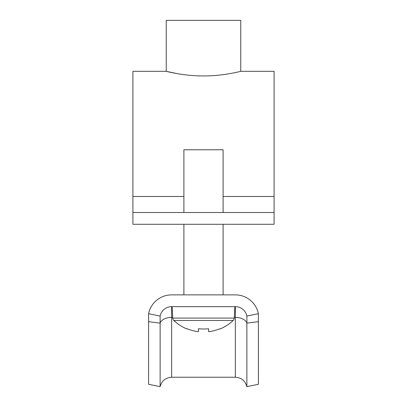 <?xml version="1.0" encoding="UTF-8"?>
<svg xmlns="http://www.w3.org/2000/svg" width="407" height="407" viewBox="0 0 407 407"><rect width="100%" height="100%" fill="white"/><g stroke="black" fill="none" stroke-linecap="round" stroke-linejoin="round"><path stroke-width="0.61" d="M177.162 73.621L166.244 71.332C165.786 71.184 183.526 76.053 203.485 75.941C223.504 76.053 241.198 71.184 240.756 71.332L240.756 20.35L166.244 20.35L166.244 71.332L132.906 71.332L132.906 212.52L274.094 212.52L274.094 71.332L240.756 71.332M224.247 74.496L221.932 74.802M132.906 212.52L132.906 224.288L274.094 224.288L274.094 212.52M183.893 224.288L183.893 294.877L171.652 294.877A23.53 23.53 0 0 0 148.596 313.705L160.124 316.056A11.767 11.767 0 0 1 171.652 306.644L235.348 306.644A11.767 11.767 0 0 1 246.876 316.056L258.404 313.705A23.53 23.53 0 0 0 235.348 294.877L223.107 294.877L223.107 224.288M246.876 386.65C245.258 380.789 241.417 377.65 235.348 377.238L235.348 317.389A11.767 7.163 180 0 1 246.876 323.117L246.876 386.65L258.404 384.294L258.404 313.705M235.348 377.238L171.652 377.238C165.583 377.65 161.742 380.789 160.124 386.65L160.124 316.056M160.124 386.65L148.596 384.294L148.596 313.705M235.348 294.877L171.652 294.877M258.404 321.683L246.876 323.117L246.876 316.056M208.598 331.685A42.837 42.837 0 0 0 219.882 328.734L220.019 329.004A43.142 43.142 0 0 0 233.18 320.462A3.531 3.531 0 0 0 234.274 318.086L172.726 318.086A3.531 3.531 0 0 0 173.82 320.462A43.142 43.142 0 0 0 186.981 329.004L187.118 328.734A42.837 42.837 0 0 0 198.402 331.685L198.402 328.734A43.035 38.517 0 0 0 203.5 329.004A43.035 38.517 0 0 0 208.598 328.734L208.598 331.685L208.598 328.734M233.18 320.462L173.82 320.462M234.274 318.086L234.875 306.644M172.726 318.086L172.125 306.644M223.107 212.52L223.107 149.771L183.893 149.771L183.893 212.52M274.094 196.474L223.107 196.474M183.893 196.474L132.906 196.474M171.652 377.238L171.652 317.389L172.69 317.389M234.31 317.389L235.348 317.389L235.348 306.644M148.596 321.683L160.124 323.117A11.767 7.163 180 0 1 171.652 317.389L171.652 306.644"/></g></svg>
